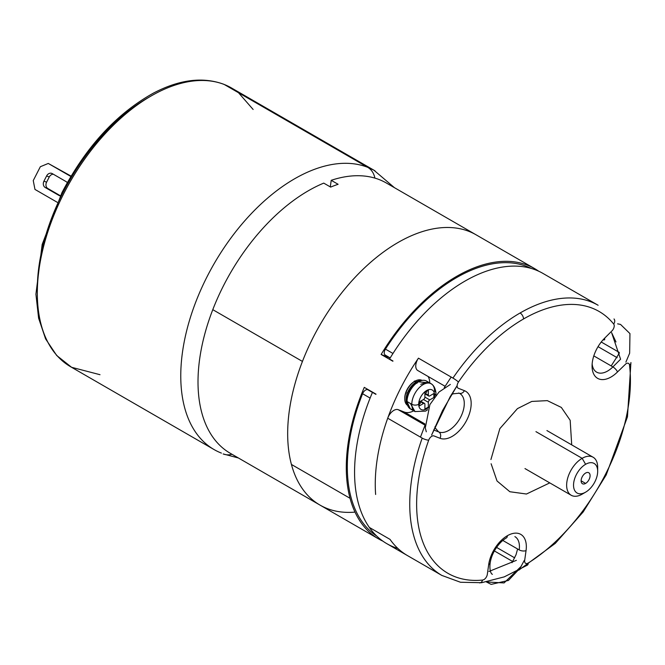 <?xml version="1.0" encoding="UTF-8"?>
<svg xmlns="http://www.w3.org/2000/svg" width="665" height="665" viewBox="0 0 665 665"><rect width="100%" height="100%" fill="white"/><g stroke="black" fill="none" stroke-linecap="round" stroke-linejoin="round"><path stroke-width="1" d="M519.199 549.913A21.945 12.668 120 0 0 514.893 536.613L514.893 536.613A21.945 12.668 120 0 1 519.199 549.913L502.823 540.454L519.199 549.913A4.879 2.286 -172 0 0 526.048 550.637L524.677 560.395A4.879 2.818 120 0 0 528.068 563.105A4.879 2.818 120 0 1 524.677 560.395L526.048 550.637A4.879 2.286 -172 0 1 519.199 549.913M490.072 563.28L490.072 563.28A4.879 2.286 -172 0 1 488.692 564.593A26.824 15.486 -60 0 1 507.37 535.716A26.824 15.486 -60 0 1 526.048 550.637A26.824 15.486 -60 0 0 507.37 535.716A4.879 2.818 -120 0 1 506.356 537.943A4.879 2.818 -120 0 0 507.37 535.716A26.824 15.486 -60 0 0 488.692 564.593L487.32 574.352L488.692 564.593A4.879 2.286 -172 0 0 490.072 563.28L490.072 563.28M527.062 565.341L527.37 565.15A4.879 2.693 -122.1 0 0 528.226 563.014A4.879 2.818 120 0 1 528.077 563.105A4.879 2.818 120 0 0 528.226 563.014A151.179 87.281 120 0 0 629.522 365.127A4.879 2.818 120 0 0 626.106 363.639L617.511 371.951A26.824 15.486 -60 0 1 593.205 372.899A26.824 15.486 -60 0 1 604.543 338.286L611.95 330.896A4.879 2.818 120 0 0 613.679 324.013A151.179 87.281 120 0 0 523.538 318.967A151.179 87.281 120 0 0 458.476 382.018A4.879 2.818 120 0 0 458.36 388.294L464.403 390.663A26.824 15.486 -60 0 1 466.739 420.164A26.824 15.486 -60 0 1 440.022 438.293L433.979 435.924A4.879 2.818 120 0 0 431.76 436.273A4.879 2.818 120 0 0 428.701 440.18A151.179 87.281 120 0 0 482.607 580.063L483.929 579.606A4.879 2.818 120 0 0 487.32 574.352A4.879 2.818 120 0 1 483.929 579.606L482.607 580.063A4.879 3.682 84.4 0 1 479.631 582.931A4.879 3.682 84.4 0 0 482.607 580.063A151.179 87.281 120 0 1 428.701 440.18A4.879 1.197 -160.3 0 1 422.2 438.119L387.712 418.21A9.751 5.628 -60 0 1 398.26 409.698L424.968 425.11L398.26 409.698L404.303 412.059L424.927 423.962L404.303 412.059A21.945 12.668 120 0 0 413.697 410.82A21.945 12.668 120 0 1 404.303 412.059L398.26 409.698A9.751 5.628 -60 0 0 387.728 418.177M458.742 392.998A4.879 3.965 -68.6 0 0 459.183 393.215A4.879 3.965 -68.6 0 0 464.403 390.663A26.824 15.486 -60 0 1 466.739 420.164A26.824 15.486 -60 0 1 440.022 438.293L433.979 435.924A4.879 2.818 120 0 0 431.76 436.273A4.879 2.818 120 0 0 428.701 440.18A4.879 1.197 -160.3 0 1 422.2 438.119L387.712 418.21A156.059 90.099 120 0 1 418.451 358.169A156.059 90.099 120 0 0 375.634 494.477M451.385 394.702L453.239 393.788L459.174 393.215A4.879 3.965 -68.6 0 0 464.403 390.663L458.36 388.294A4.879 2.818 120 0 1 458.476 382.018A4.879 0.524 34.4 0 0 452.932 378.077A156.059 90.099 -60 0 1 520.088 312.991A4.879 2.818 60 0 1 523.538 318.967A151.179 87.281 120 0 0 458.476 382.018A4.879 0.524 34.4 0 0 452.932 378.077L418.451 358.169L452.932 378.077A156.059 90.099 -60 0 1 520.088 312.991A156.059 90.099 -60 0 1 598.109 305.26L542.939 273.406A156.059 90.099 120 0 0 389.532 359.025L392.982 361.02L389.532 359.025A156.059 90.099 120 0 1 543.064 273.481M392.849 361.228A156.059 90.099 -60 0 1 392.982 361.02A156.059 90.099 -60 0 0 392.849 361.228L381.128 354.462A156.059 90.099 -60 0 1 534.66 268.627A156.059 90.099 -60 0 1 538.692 271.212A156.059 90.099 -60 0 0 381.128 354.462L392.849 361.228M355.01 512.108A156.059 90.099 -60 0 1 302.442 361.428A156.059 90.099 -60 0 0 319.99 505.084A156.059 90.099 -60 0 0 320.156 505.176A156.059 90.099 -60 0 1 291.428 464.453A156.059 90.099 -60 0 1 342.841 291.445A156.059 90.099 -60 0 1 476.04 234.787A156.059 90.099 -60 0 1 476.173 234.861A156.059 90.099 -60 0 0 342.916 291.345A156.059 90.099 -60 0 0 291.428 464.453L350.048 498.293A156.059 90.099 -60 0 1 364.279 387.371L376.008 394.137L364.279 387.371A156.059 90.099 -60 0 0 350.048 498.293A156.059 90.099 -60 0 0 378.609 538.924L319.99 505.084A156.059 90.099 -60 0 1 291.428 464.453L350.048 498.293A156.059 90.099 -60 0 0 382.857 541.127A156.059 90.099 -60 0 1 378.609 538.924M397.919 548.484A156.059 90.099 120 0 1 369.349 527.436A156.059 90.099 120 0 1 372.466 392.367L375.908 394.362A156.059 90.099 -60 0 1 376.008 394.137A156.059 90.099 -60 0 0 375.908 394.362L372.466 392.367A156.059 90.099 120 0 0 369.349 527.436L390.039 539.39A156.059 90.099 120 0 0 407.57 555.649A156.059 90.099 120 0 0 407.687 555.716M442.059 575.558A156.059 90.099 -60 0 1 422.2 438.119A156.059 90.099 -60 0 0 442.059 575.558L386.889 543.704A156.059 90.099 120 0 1 369.349 527.436L390.039 539.39A156.059 90.099 120 0 0 407.579 555.649M433.63 429.947L438.792 431.967A4.879 3.965 -68.6 0 1 440.022 438.293A4.879 3.965 -68.6 0 0 438.792 431.967L433.63 429.947M459.357 393.273A21.945 12.668 -60 0 1 459.739 393.481A21.945 12.668 -60 0 1 460.205 417.986A21.945 12.668 -60 0 1 438.792 431.967A21.945 12.668 -60 0 0 460.205 417.986A21.945 12.668 -60 0 0 459.739 393.481A21.945 12.668 -60 0 0 459.357 393.273M441.801 575.408L460.496 582.257L481.643 582.706L504.236 576.879L527.37 565.15A4.879 2.693 -122.1 0 0 528.226 563.014A151.179 87.281 120 0 0 629.522 365.127A4.879 3.159 173.1 0 0 630.919 362.55A4.879 3.159 173.1 0 1 629.522 365.127A4.879 2.818 120 0 0 626.106 363.639L617.511 371.951A4.879 1.679 45.1 0 0 612.889 366.905L620.295 359.507L612.889 366.905A21.945 12.668 -60 0 1 596.605 372.134A21.945 12.668 -60 0 0 612.889 366.905A4.879 1.679 45.1 0 1 617.511 371.951A26.824 15.486 -60 0 1 593.205 372.899A26.824 15.486 -60 0 1 604.543 338.286L611.95 330.896A4.879 2.818 120 0 0 613.679 324.013A4.879 3.89 141 0 0 614.019 318.951A4.879 3.89 141 0 1 613.679 324.013A151.179 87.281 120 0 0 523.538 318.967A4.879 2.818 60 0 0 520.088 312.991A156.059 90.099 -60 0 1 598.118 305.268M445.109 386.29L417.77 370.513A9.751 5.628 -60 0 1 418.451 358.169A9.751 5.628 -60 0 0 417.811 370.53M429.789 382.949A21.945 12.668 120 0 0 428.127 376.49A21.945 12.668 120 0 1 429.789 382.949M604.543 338.286A4.879 1.679 45.1 0 1 604.535 339.749A4.879 1.679 45.1 0 1 603.13 339.765A4.879 1.679 45.1 0 0 604.535 339.749L604.535 339.749A4.879 1.679 45.1 0 0 604.543 338.286M596.605 372.134A21.945 12.668 -60 0 1 592.149 363.93A21.945 12.668 -60 0 0 596.605 372.134L596.547 372.101M617.178 357.704L598.043 346.656L617.178 357.704M612.889 366.905L593.803 355.891L612.889 366.905M496.58 547.403L514.71 557.869L496.58 547.403M597.677 471.269L597.677 467.287A21.945 12.668 -60 0 0 582.158 458.326L585.607 464.303A17.066 9.859 120 0 0 573.538 485.209A17.066 9.859 120 0 0 585.607 492.175A17.066 9.859 120 0 0 597.677 471.269A17.066 9.859 120 0 0 585.607 464.303A17.066 9.859 120 0 0 573.538 485.209A17.066 9.859 120 0 0 585.607 492.175L582.158 494.17L585.607 492.175A17.066 9.859 120 0 0 597.677 471.269A17.066 9.859 120 0 0 585.607 464.303L582.158 458.326A21.945 12.668 -60 0 0 566.638 485.209A21.945 12.668 -60 0 0 582.158 494.17A21.945 12.668 -60 0 1 571.185 495.25A21.945 12.668 -60 0 1 567.819 477.67A21.945 12.668 -60 0 1 582.158 458.326L535.948 431.651L582.158 458.326A21.945 12.668 -60 0 1 593.13 457.246A21.945 12.668 -60 0 1 597.569 469.465M585.607 473.064A6.342 3.658 -60 0 1 590.088 475.65A6.342 3.658 -60 0 1 585.607 483.413A6.342 3.658 -60 0 1 581.127 480.828A6.342 3.658 -60 0 1 585.607 473.064A6.342 3.658 -60 0 1 588.774 472.749A6.342 3.658 -60 0 1 589.747 477.827A6.342 3.658 -60 0 1 585.607 483.413A6.342 3.658 -60 0 1 582.44 483.729A6.342 3.658 -60 0 1 581.468 478.65A6.342 3.658 -60 0 1 585.607 473.064M581.127 480.828L585.607 483.413L581.127 480.828M413.896 381.818L414.586 381.419L413.896 381.818A13.458 7.772 -60 0 0 404.769 398.46A13.458 7.772 -60 0 1 413.896 381.818L414.586 381.419A14.439 8.337 120 0 0 405.55 393.863A14.439 8.337 120 0 0 407.446 405.276A14.439 8.337 120 0 1 405.55 393.863A14.439 8.337 120 0 1 414.586 381.419L416.581 383.373M390.156 357.994L381.128 354.462L390.156 357.994M362.591 393.73A154.596 89.251 120 0 0 376.664 536.007A154.596 89.251 120 0 1 362.591 393.73A4.879 2.818 120 0 1 367.778 389.723L372.442 392.416L367.778 389.723A4.879 2.818 120 0 0 362.591 393.73L370.114 398.077L362.591 393.73M385.459 355.176A4.879 2.818 120 0 1 385.235 355.068A4.879 2.818 120 0 1 385.434 349.117L392.973 353.472L385.434 349.117A154.596 89.251 120 0 1 531.16 268.411A154.596 89.251 120 0 0 385.434 349.117A4.879 2.818 120 0 0 385.268 355.085M149.376 97.007A156.059 90.099 120 0 0 37.331 291.071A156.059 90.099 120 0 1 149.376 97.007M231.578 88.013A160.93 92.917 120 0 0 224.263 84.497A160.93 92.917 120 0 0 67.215 187.056A160.93 92.917 120 0 0 70.648 366.756A160.93 92.917 120 0 1 67.215 187.048A160.93 92.917 120 0 1 224.263 84.497A4.879 3.965 111.4 0 0 223.822 84.289A4.879 3.965 111.4 0 1 224.263 84.497L367.712 167.322L224.263 84.497A160.93 92.917 120 0 1 231.578 88.021L375.035 170.839A160.93 92.917 -60 0 0 367.712 167.322A19.509 15.869 111.4 0 1 374.885 178.104A19.509 15.869 111.4 0 0 367.712 167.322A160.93 92.917 -60 0 1 375.027 170.839M223.299 84.131A4.879 3.965 111.4 0 1 223.822 84.289C202.883 76.583 179.45 79.509 153.524 93.067C116.533 113.607 86.009 146.79 61.961 192.617L42.169 244.479L35.918 294.204L38.612 318.169L45.586 338.867L56.708 355.501L71.596 367.296L100.008 374.703M214.097 449.582A160.93 92.917 -60 0 0 221.42 453.098A160.93 92.917 -60 0 1 214.097 449.582A160.93 92.917 -60 0 1 210.664 269.874A160.93 92.917 -60 0 1 367.712 167.322A160.93 92.917 -60 0 0 210.664 269.874A160.93 92.917 -60 0 0 214.097 449.582L70.648 366.756M223.174 453.946A19.509 15.869 111.4 0 0 231.985 454.278A19.509 15.869 111.4 0 1 223.174 453.946A19.509 15.869 111.4 0 1 223.174 453.937L238.403 457.977M57.265 202.301L34.971 189.434L33.25 180.581L34.971 189.434L57.265 202.301M48.271 163.449L70.864 176.491L48.271 163.449L40.341 166.724L33.25 180.581L40.341 166.724L48.271 163.449L71.08 176.125L48.271 163.449M59.875 195.793L58.977 195.435A4.879 3.965 111.4 0 0 59.418 195.643L59.434 195.651A4.879 3.965 111.4 0 0 60.332 195.859A4.879 3.965 111.4 0 1 58.977 195.435L45.178 187.472A4.879 3.965 111.4 0 1 43.948 181.154L46.608 175.959A4.879 3.965 111.4 0 1 52.277 173.615L66.068 181.578A4.879 3.965 111.4 0 1 67.256 182.725A4.879 3.965 111.4 0 0 66.068 181.578L52.277 173.615A4.879 3.965 111.4 0 0 51.837 173.407L51.853 173.415M51.837 173.407A4.879 3.965 111.4 0 0 46.608 175.959L49.252 176.99A4.879 3.965 -68.6 0 1 53.308 174.213A4.879 3.965 -68.6 0 0 49.252 176.99L46.592 182.185A4.879 3.965 -68.6 0 0 47.822 188.503L60.382 195.759L47.822 188.503A4.879 3.965 -68.6 0 1 46.592 182.185L43.948 181.154L46.608 175.959L49.252 176.99L46.592 182.185L43.948 181.154A4.879 3.965 111.4 0 0 45.178 187.472L47.822 188.503L45.178 187.472L58.977 195.435M417.346 382.932L415.342 380.978A14.439 8.337 120 0 1 421.859 380.297A14.439 8.337 120 0 0 415.342 380.978L414.652 381.378M416.656 381.735A14.439 8.337 -60 0 1 420.746 380.555A14.439 8.337 -60 0 0 416.656 381.735L415.342 380.978M415.891 382.175A14.439 8.337 -60 0 0 407.105 404.187A14.439 8.337 -60 0 1 415.891 382.175L414.586 381.419M418.069 382.034A15.12 8.728 120 0 0 407.038 400.737A15.12 8.728 120 0 1 418.069 382.034M428.285 382.724A16.093 9.293 120 0 0 426.464 381.028A16.093 9.293 120 0 0 414.062 385.343A16.093 9.293 120 0 0 407.038 401.535A0.973 0.565 180 0 1 407.038 400.737M420.762 384.312C429.69 380.787 434.769 383.73 435.982 393.131A4.879 2.818 180 0 1 434.561 395.126A11.214 6.475 120 0 0 426.622 390.546A11.214 6.475 120 0 0 418.692 404.278A4.879 2.818 180 0 1 411.801 404.278A16.093 9.293 -60 0 1 418.825 388.086A16.093 9.293 -60 0 1 431.219 383.772A16.093 9.293 -60 0 1 434.561 391.145A4.879 2.818 180 0 1 435.982 393.131A4.879 2.818 180 0 1 434.561 395.126A11.214 6.475 120 0 1 434.328 397.429A11.214 6.475 120 0 0 434.561 395.126A11.214 6.475 120 0 0 426.622 390.546A11.214 6.475 120 0 0 418.692 404.278A4.879 2.818 180 0 1 411.801 404.278A16.093 9.293 -60 0 0 415.135 411.652A16.093 9.293 -60 0 1 411.801 404.278L407.038 401.535A16.093 9.293 120 0 0 410.372 408.9L410.396 408.917M434.561 391.145A16.093 9.293 -60 0 0 431.228 383.772A16.093 9.293 -60 0 0 418.825 388.086A16.093 9.293 -60 0 0 411.801 404.278L407.038 401.535A0.973 0.565 180 0 1 406.756 401.136C407.396 392.932 411.111 386.481 417.894 381.801L428.368 382.741L426.464 381.028A16.093 9.293 120 0 0 414.062 385.343A16.093 9.293 120 0 0 407.038 401.535A16.093 9.293 120 0 0 410.372 408.9L415.135 411.652M418.692 404.278A11.214 6.475 120 0 0 428.509 407.512A11.214 6.475 120 0 1 418.692 404.278M428.351 402.292L428.351 407.071L424.902 409.058L424.902 404.278A1.953 1.122 120 0 0 423.522 403.489L419.382 405.874L419.382 401.893L423.522 399.507A1.953 1.122 120 0 0 424.902 397.113L424.902 392.333L428.351 390.347L428.351 395.126A1.953 1.122 120 0 0 429.731 395.916L433.871 393.53L433.871 397.512L429.731 399.906A1.953 1.122 120 0 0 428.351 402.292L423.522 399.507A1.953 1.122 120 0 0 424.902 397.113L429.731 399.906A1.953 1.122 120 0 0 428.351 402.292L428.351 407.071L424.902 409.058L424.902 404.278A1.953 1.122 120 0 0 424.494 403.389A1.953 1.122 120 0 0 423.522 403.489L419.382 405.874L419.382 401.893L423.522 399.507L428.351 402.292M433.871 397.512L429.731 399.906L424.902 397.113L424.902 392.333L428.351 390.347L428.351 395.126A1.953 1.122 120 0 0 428.75 396.016A1.953 1.122 120 0 0 429.731 395.916L433.871 393.53L433.871 397.512M424.993 393.19L428.351 395.126L424.993 393.19M423.522 403.489L420.164 401.552L423.522 403.489M319.99 505.084L230.331 453.322A156.059 90.099 -60 0 1 212.783 309.666A156.059 90.099 -60 0 1 323.747 183.116L330.646 187.098A156.059 90.099 -60 0 1 338.119 184.296L331.22 180.315A156.059 90.099 -60 0 1 386.398 183.033M330.297 186.89L331.22 180.315A156.059 90.099 -60 0 1 386.382 183.025L476.04 234.787A156.059 90.099 -60 0 0 302.442 361.428L212.783 309.666A156.059 90.099 -60 0 1 323.747 183.116L330.646 187.098A156.059 90.099 -60 0 1 338.119 184.296L331.22 180.315L330.297 186.89M230.331 453.322A156.059 90.099 -60 0 1 212.783 309.666L302.442 361.428A156.059 90.099 -60 0 1 476.173 234.861M521.302 566.239L504.078 582.931L486.431 581.966L491.136 584.385L508.442 580.437L520.205 568.01L524.203 560.545M517.603 548.991L516.023 554.735L512.025 562.698M506.356 537.943C502.017 540.487 498.135 544.627 494.71 550.354C487.162 563.488 490.23 574.161 492.433 574.277M534.66 268.627L476.04 234.787M518.708 570.204L555.3 543.38L583.18 511.95L606.189 474.96L627.461 416.822L630.919 362.575M420.463 437.121L424.985 425.334M444.253 387.67L451.153 377.055L444.253 387.67M516.381 560.346L488.925 571.476L516.381 560.346M431.618 435.043L450.114 396.83L457.138 385.625L442.541 410.571L431.618 435.043M611.617 332.683L620.586 359.225L611.617 332.683L615.99 341.951M438.551 431.826L435.326 428.052L434.976 426.714M450.346 384.445L438.967 392.067L429.898 404.569L425.292 427.969L426.307 431.801M611.193 365.925L619.373 353.057M625.881 362.109L629.655 353.19L629.955 333.597L620.528 324.42L617.61 323.838M619.206 352.375L601.243 342.01M512.748 561.543L494.386 550.936M593.13 457.246L546.921 430.563M524.976 468.576L571.185 495.25M490.928 459.54L499.839 428.642L517.428 408.634L531.784 401.436L547.32 400.629L561.335 407.429L570.171 420.297L571.709 444.877M549.764 482.89L526.464 494.02L509.856 491.734L497.021 480.978L491.119 463.754M385.235 355.068L390.197 357.928M238.494 92.718L253.141 109.476M223.822 84.289L231.661 88.063M366.847 166.824L373.913 170.207L394.461 187.688M414.087 381.378L414.869 380.929M416.381 381.577L406.963 393.073L407.171 404.445M406.756 401.136L410.305 408.859L412.807 409.69M431.219 383.772L426.464 381.028M426.647 392.358L426.232 392.475M420.18 401.436L420.305 403.464L420.18 401.436M410.421 403.489L414.985 411.569L425.592 411.111L427.603 409.74M435.982 393.131L435.808 395.534M424.902 393.788L428.734 396.007M420.646 401.161L424.478 403.381"/></g></svg>
